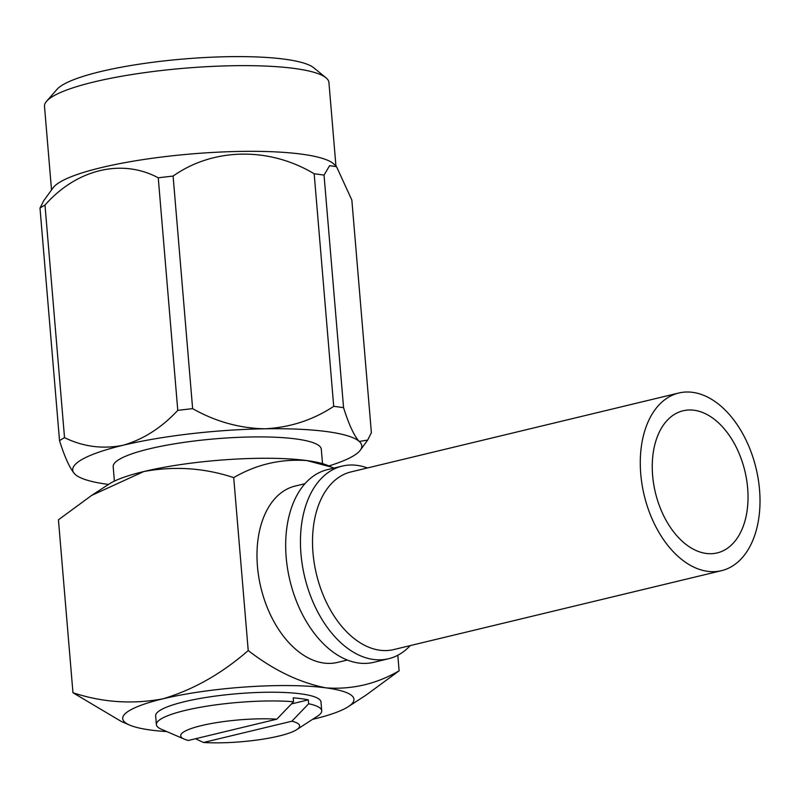<?xml version="1.0" encoding="UTF-8"?>
<svg xmlns="http://www.w3.org/2000/svg" width="800" height="800" viewBox="0 0 800 800"><rect width="100%" height="100%" fill="white"/><g stroke="black" fill="none" stroke-linecap="round" stroke-linejoin="round"><path stroke-width="1.2" d="M195.49 738.75L203.51 742.48A59.65 10.98 175.2 0 0 296.67 729.67L317.64 716.07A82.96 15.28 175.2 0 0 321.72 710.74A82.96 15.28 175.2 0 0 308.64 703.76L308.31 699.86A82.96 15.28 175.2 0 0 293.22 697.84L293.55 701.74L276.81 719.18A59.65 10.98 175.2 0 0 205.29 724.73A59.65 10.98 175.2 0 0 184.25 739.11A59.65 10.98 175.2 0 0 188.42 740.45L276.81 719.18M293.55 701.74A82.96 15.28 175.2 0 0 185.11 710.44A82.96 15.28 175.2 0 0 156.39 724.62A82.96 15.28 175.2 0 0 161.3 729.2L184.25 739.11M397.81 655.26L399.12 670.81C376.31 684.04 351.92 689.73 325.95 687.86C299.57 682.65 273.66 670.22 248.23 650.55L233.71 477.62C256.38 464.41 280.77 458.73 306.87 460.57L331.05 467.01M304.94 483.7L295.19 486.05A90.68 57.1 76.5 0 0 260.89 587.58A90.68 57.1 76.5 0 0 337.63 662.38L347.39 660.03M233.71 477.62C204.39 467.91 174.41 465.88 143.79 471.54L91.59 495.44L58.44 519.81L72.96 692.74L121.48 721.56L129.53 725.04A116.03 21.36 175.2 0 0 150.69 730.05A116.03 21.36 -4.8 0 0 166.87 731.6M72.96 692.74C102.44 702.46 132.42 704.49 162.88 698.83A116.03 21.36 -4.8 0 1 325.95 687.86A116.03 21.36 -4.8 0 1 348.27 706.68L365.96 695.18L399.12 670.81M129.53 725.04A116.03 21.36 175.2 0 1 162.88 698.83C193.22 689.81 221.67 673.72 248.23 650.55M91.6 495.44L109.29 483.94A116.03 21.36 -4.8 0 1 143.79 471.54A116.03 21.36 -4.8 0 1 306.87 460.57A116.03 21.36 -4.8 0 1 328.02 465.57L333.87 468.11M348.27 706.68A116.03 21.36 -4.8 0 1 313.77 719.08A116.03 21.36 -4.8 0 1 312.55 719.37M321.72 710.74L320.99 702.01A82.96 15.28 175.2 0 0 272.2 692.22A82.96 15.28 175.2 0 0 184.38 701.71A82.96 15.28 175.2 0 0 155.65 715.89L156.39 724.62M410.21 645.61A99.08 62.39 -103.5 0 1 388.55 658.75A99.08 62.39 -103.5 0 1 304.71 577.03A99.08 62.39 -103.5 0 1 342.18 466.1A99.08 62.39 -103.5 0 1 357.22 465.39A99.08 62.39 -103.5 0 1 367.45 467.96M388.55 658.75L373.78 662.31A99.08 62.39 -103.5 0 1 289.94 580.59A99.08 62.39 -103.5 0 1 327.41 469.66L342.18 466.1M296.67 729.67A59.65 10.98 175.2 0 0 291.89 721.2L308.64 703.76M203.51 742.48L291.89 721.2M322.52 463.64L321.3 449.22A104.43 19.23 175.2 0 0 259.9 436.9A104.43 19.23 175.2 0 0 149.34 448.84A104.43 19.23 175.2 0 0 113.18 466.69L114.4 481.12M64.52 437.64C83.11 446.73 102.58 449.28 122.94 445.29A145.04 26.71 175.2 0 0 74.86 474.12A145.04 26.71 175.2 0 0 75.22 474.46C70.17 469.1 64.94 457.84 59.53 440.69A163.27 30.06 -4.8 0 1 64.52 437.64L44.99 205.07A163.27 30.06 175.2 0 0 40 208.12L59.53 440.69M40 208.12L43.73 200.69L53.12 187.78A142.72 26.28 -4.8 0 1 191.71 153.92A142.72 26.28 -4.8 0 1 334.01 164.19L336.54 166.66L329.61 165.68L324.04 175.11A163.27 30.06 175.2 0 0 314.18 173.79L333.71 406.35A163.27 30.06 -4.8 0 1 343.57 407.68L324.04 175.11M192.63 408.65C215.51 421.59 239.62 428.31 264.96 428.79A145.04 26.71 175.2 0 0 122.94 445.29C143.14 439.52 161.42 427.88 177.78 410.38A163.27 30.06 -4.8 0 1 192.63 408.65L173.1 176.08A163.27 30.06 175.2 0 0 158.25 177.81L177.78 410.38M158.25 177.81C122.13 158.39 76.84 168.97 44.99 205.07M343.57 407.68C348.98 424.83 354.21 436.08 359.26 441.45A145.04 26.71 175.2 0 0 264.96 428.79C290.14 427.48 313.06 420.01 333.71 406.35M314.18 173.79C269.48 146.85 213.49 147.55 173.1 176.08M328.85 465.93A145.04 26.71 175.2 0 0 360.33 450.15A145.04 26.71 175.2 0 0 359.26 441.45L367.66 440.08L371.38 432.64L351.85 200.08L336.53 166.66M46.61 101.24L57.04 89.32A131.11 24.14 -4.8 0 1 183.74 58.99A131.11 24.14 -4.8 0 1 313.72 67.77L326 77.78A142.72 26.28 175.2 0 0 184.52 68.23A142.72 26.28 175.2 0 0 46.61 101.24A142.72 26.28 175.2 0 0 44.5 106.36L51.52 189.98M335.95 166.09L328.93 82.47A142.72 26.28 175.2 0 0 326 77.78M75.22 474.46A145.04 26.71 175.2 0 0 108.53 484.43M291.46 703.92L308.31 699.86M707.66 571.33A91.36 57.53 76.5 0 0 721.52 570.67A91.36 57.53 76.5 0 0 756.08 468.38A91.36 57.53 76.5 0 0 678.76 393.02A91.36 57.53 76.5 0 0 642.06 484.61A91.36 57.53 76.5 0 0 707.66 571.33M678.76 393.02L351 471.92A91.36 57.53 76.5 0 0 314.3 563.51A91.36 57.53 76.5 0 0 379.89 650.23A91.36 57.53 76.5 0 0 393.76 649.57L721.52 570.67M706.16 553.43A73.09 46.02 76.5 0 0 717.25 552.91A73.09 46.02 76.5 0 0 744.89 471.08A73.09 46.02 76.5 0 0 683.04 410.79A73.09 46.02 76.5 0 0 653.68 484.06A73.09 46.02 76.5 0 0 706.16 553.43M360.33 450.15L367.66 440.08"/></g></svg>
